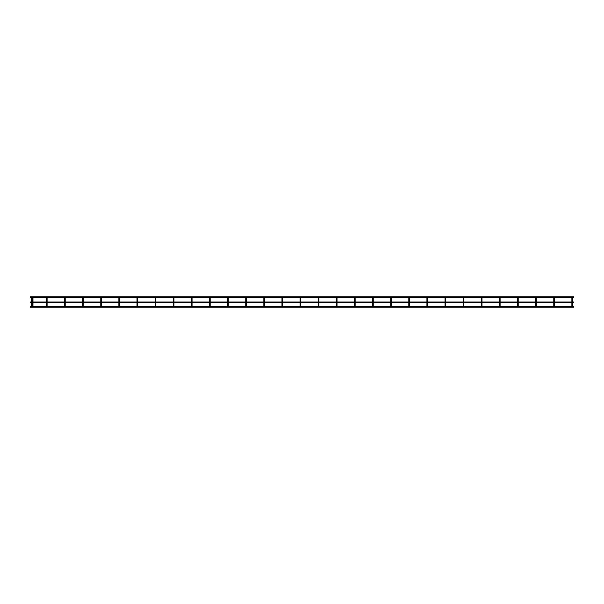 <?xml version="1.0" encoding="UTF-8"?>
<svg xmlns="http://www.w3.org/2000/svg" width="604" height="604" viewBox="0 0 604 604"><rect width="100%" height="100%" fill="white"/><g stroke="black" fill="none" stroke-linecap="round" stroke-linejoin="round"><path stroke-width="0.91" d="M31.536 306.673L31.536 305.986M32.624 306.673L32.624 305.986M572.237 306.673L572.237 305.986L572.577 306.334L571.89 306.334L572.237 305.986L572.335 306.658M554.117 306.673L554.117 305.986L554.457 306.334L553.77 306.334L554.117 305.986L554.329 306.598M535.997 306.673L535.997 305.986L536.337 306.334L535.65 306.334L535.997 305.986L536.209 306.598M517.877 306.673L517.877 305.986L517.877 306.673L517.877 305.986L518.111 306.583L535.748 306.568M499.757 306.673L499.757 305.986L500.097 306.334L499.41 306.334L499.757 305.986L499.855 306.658M481.637 306.673L481.637 305.986L481.977 306.334L481.29 306.334L481.637 305.986L481.818 306.621M463.517 306.673L463.517 305.986L463.857 306.334L463.17 306.334L463.517 305.986L463.729 306.598M445.397 306.673L445.397 305.986L445.737 306.334L445.05 306.334L445.397 305.986L445.578 306.621M427.277 306.673L427.277 305.986L427.617 306.334L426.93 306.334L427.277 305.986L427.489 306.598M409.157 306.673L409.157 305.986L409.497 306.334L408.81 306.334L409.157 305.986L409.338 306.621M391.037 306.673L391.037 305.624L391.377 306.334M372.917 306.673L372.917 305.624L373.257 306.334M354.797 306.673L354.797 305.624L355.137 306.334M336.677 306.673L336.677 305.624L337.017 306.334M318.557 306.673L318.557 305.624L318.897 306.334M300.437 306.673L300.437 305.624L300.777 306.334M282.317 306.673L282.317 305.624L282.657 306.334M264.197 306.673L264.197 305.624L264.537 306.334M246.077 306.673L246.077 305.624L246.417 306.334M227.957 306.673L227.957 305.624L228.297 306.334M209.837 305.986L209.837 306.673M191.717 305.986L191.717 306.673M173.597 305.986L173.597 306.673M155.477 305.986L155.477 306.673M137.357 305.986L137.357 306.673M119.237 305.986L119.237 306.673M101.117 305.986L101.117 306.673M82.997 305.986L82.997 306.673M64.877 305.986L64.877 306.673M46.757 306.673L46.757 305.624L47.097 306.334M210.177 305.624L210.177 302.71L210.071 306.583L227.708 306.568M192.057 305.624L192.057 302.71L191.929 306.598M173.937 305.624L173.937 302.71L173.809 306.598M155.817 305.624L155.817 302.71L155.711 306.583L173.348 306.568M137.697 305.624L137.697 302.71L137.591 306.583L155.228 306.568M119.577 302.71L119.471 306.583L137.108 306.568M101.457 302.71L101.329 306.598M83.337 302.71L83.178 306.621M65.217 306.334L65.217 305.624L65.111 306.583L82.748 306.568M31.302 306.583L30.2 306.568M46.41 305.624L46.41 302.71M227.61 305.624L227.61 302.71M245.73 305.624L245.73 302.71M263.85 306.334L263.85 302.71L263.85 306.334M281.97 306.334L281.97 302.71L281.97 306.334M300.09 305.624L300.09 302.71M318.21 306.334L318.21 302.71L318.21 306.334M336.33 306.334L336.33 302.71L336.33 306.334M354.45 306.334L354.45 302.71L354.45 306.334M372.57 306.334L372.57 302.71L372.57 306.334M390.69 305.624L390.69 302.71M408.81 305.624L408.81 302.71M426.93 305.624L426.93 302.71M445.05 305.624L445.05 302.71M463.17 305.624L463.17 302.71M481.29 305.624L481.29 302.71M499.41 305.624L499.41 302.71M517.53 305.624L517.53 302.71M535.65 306.334L535.65 302.71L535.65 306.334M553.77 305.624L553.77 302.71M571.89 305.624L571.89 302.71M31.189 302.71L31.189 306.334M32.276 302.71L32.276 306.334M31.876 305.624L31.876 302.71M32.963 305.624L32.963 302.71M572.577 305.624L572.577 302.71M554.457 305.624L554.457 302.71M536.337 305.624L536.337 302.71L536.337 305.624M518.217 305.624L518.217 302.71M500.097 305.624L500.097 302.71M481.977 305.624L481.977 302.71M463.857 305.624L463.857 302.71M445.737 305.624L445.737 302.71M427.617 305.624L427.617 302.71M409.497 305.624L409.497 302.71M31.876 302.015L31.876 297.432M32.963 302.015L32.963 297.432M573.8 307.255L30.2 307.255M571.89 302.015L571.89 297.432M553.77 302.015L553.77 297.432M535.65 302.015L535.65 297.432L535.65 302.015M517.53 302.015L517.53 297.432M499.41 302.015L499.41 297.432M481.29 302.015L481.29 297.432M463.17 302.015L463.17 297.432M445.05 302.015L445.05 297.432M426.93 302.015L426.93 297.432M408.81 302.015L408.81 297.432M390.69 302.015L390.69 297.432M372.57 302.015L372.57 297.432L372.57 302.015M354.45 302.015L354.45 297.432L354.45 302.015M336.33 302.015L336.33 297.432L336.33 302.015M318.21 302.015L318.21 297.432L318.21 302.015M300.09 302.015L300.09 297.432M281.97 302.015L281.97 297.432L281.97 302.015M263.85 302.015L263.85 297.432L263.85 302.015M245.73 302.015L245.73 297.432M227.61 302.015L227.61 297.432M209.49 305.624L209.49 302.71L209.49 305.624M209.49 302.015L209.49 297.432L209.49 302.015M191.37 305.624L191.37 302.71L191.37 305.624M191.37 302.015L191.37 297.432L191.37 302.015M173.25 305.624L173.25 302.71L173.25 305.624M173.25 302.015L173.25 297.432L173.25 302.015M155.13 305.624L155.13 302.71L155.13 305.624M155.13 302.015L155.13 297.432L155.13 302.015M137.01 305.624L137.01 302.71L137.01 305.624M137.01 302.015L137.01 297.432L137.01 302.015M118.89 305.624L118.89 302.71L118.89 305.624M118.89 302.015L118.89 297.432L118.89 302.015M100.77 305.624L100.77 302.71L100.77 305.624M100.77 302.015L100.77 297.432L100.77 302.015M82.65 305.624L82.65 302.71M82.65 302.015L82.65 297.432M64.53 305.624L64.53 302.71M64.53 302.015L64.53 297.432M46.41 302.015L46.41 297.432M536.337 302.015L536.337 297.432L536.337 302.015M391.377 305.624L391.377 302.71L391.377 305.624M391.377 302.015L391.377 297.432L391.377 302.015M373.257 305.624L373.257 302.71L373.257 305.624M373.257 302.015L373.257 297.432L373.257 302.015M355.137 305.624L355.137 302.71L355.137 305.624M355.137 302.015L355.137 297.432L355.137 302.015M337.017 305.624L337.017 302.71L337.017 305.624M337.017 302.015L337.017 297.432L337.017 302.015M318.897 305.624L318.897 302.71L318.897 305.624M318.897 302.015L318.897 297.432L318.897 302.015M282.657 305.624L282.657 302.71L282.657 305.624M282.657 302.015L282.657 297.432L282.657 302.015M264.537 305.624L264.537 302.71L264.537 305.624M264.537 302.015L264.537 297.432L264.537 302.015M246.417 305.624L246.417 302.71L246.417 305.624M246.417 302.015L246.417 297.432L246.417 302.015M228.297 305.624L228.297 302.71L228.297 305.624M228.297 302.015L228.297 297.432L228.297 302.015M210.177 302.015L210.177 297.432L210.177 302.015M192.057 302.015L192.057 297.432L192.057 302.015M173.937 302.015L173.937 297.432L173.937 302.015M155.817 302.015L155.817 297.432L155.817 302.015M137.697 302.015L137.697 297.432L137.697 302.015M65.217 305.624L65.217 302.71L65.217 305.624M65.217 302.015L65.217 297.432L65.217 302.015M573.8 302.71L30.2 302.71M573.8 297.432L30.2 297.432M573.8 296.745L30.2 296.745M573.8 302.015L30.2 302.015M47.097 305.624L47.097 302.71M47.097 302.015L47.097 297.432M83.337 302.015L83.337 297.432M101.457 302.015L101.457 297.432M119.577 302.015L119.577 297.432M300.777 305.624L300.777 302.71M300.777 302.015L300.777 297.432M409.497 302.015L409.497 297.432M427.617 302.015L427.617 297.432M445.737 302.015L445.737 297.432M463.857 302.015L463.857 297.432M481.977 302.015L481.977 297.432M500.097 302.015L500.097 297.432M518.217 302.015L518.217 297.432M554.457 302.015L554.457 297.432M572.577 302.015L572.577 297.432M573.8 306.568L572.486 306.568M571.988 306.568L554.366 306.568M553.868 306.568L536.246 306.568M517.628 306.568L500.006 306.568M499.508 306.568L481.886 306.568M481.388 306.568L463.766 306.568M463.268 306.568L445.646 306.568M445.148 306.568L427.526 306.568M427.028 306.568L409.406 306.568M408.908 306.568L391.286 306.568M390.788 306.568L373.166 306.568M372.668 306.568L355.046 306.568M354.548 306.568L336.926 306.568M336.428 306.568L318.806 306.568M318.308 306.568L300.686 306.568M300.188 306.568L282.566 306.568M282.068 306.568L264.446 306.568M263.948 306.568L246.326 306.568M245.828 306.568L228.206 306.568M209.588 306.568L191.966 306.568M191.468 306.568L173.846 306.568M118.988 306.568L101.366 306.568M100.868 306.568L83.246 306.568M64.628 306.568L47.006 306.568M46.508 306.568L32.873 306.568M32.374 306.568L31.786 306.568M32.276 302.015L32.276 297.432M31.189 302.015L31.189 297.432"/></g></svg>
